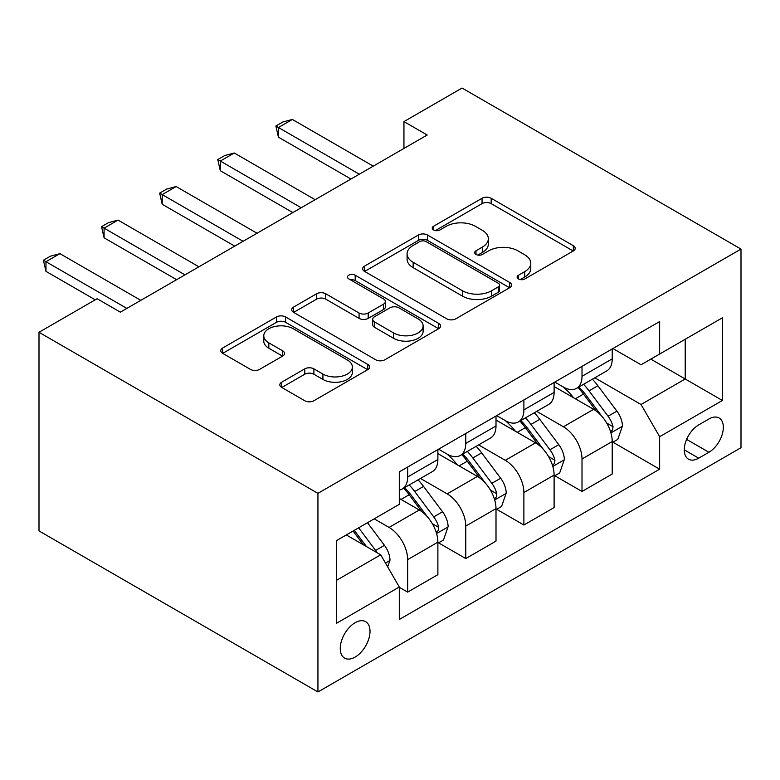 <?xml version="1.0" encoding="UTF-8"?>
<svg xmlns="http://www.w3.org/2000/svg" width="780" height="780" viewBox="0 0 780 780"><rect width="100%" height="100%" fill="white"/><g stroke="black" fill="none" stroke-linecap="round" stroke-linejoin="round"><path stroke-width="1.17" d="M518.447 278.957A4.514 2.603 0 0 0 524.833 278.957L573.319 250.965A6.455 3.724 0 0 0 575.211 248.332A6.455 3.724 0 0 0 573.319 245.69L491.176 198.266A6.455 3.724 0 0 0 482.05 198.266L433.563 226.268A4.514 2.603 0 0 0 432.247 228.111A4.514 2.603 0 0 0 433.563 229.954A4.514 2.603 0 0 0 439.959 229.954L446.228 226.327A20.651 11.924 0 0 1 475.43 226.327L482.284 230.285A20.651 11.924 0 0 1 488.329 238.709A20.651 11.924 0 0 1 482.284 247.143L476.005 250.77A4.514 2.603 0 0 0 474.679 252.613A4.514 2.603 0 0 0 476.005 254.456A4.514 2.603 0 0 0 482.391 254.456L488.67 250.828A20.651 11.924 0 0 1 517.871 250.828L524.716 254.787A20.651 11.924 0 0 1 530.77 263.211A20.651 11.924 0 0 1 524.716 271.645L518.447 275.272A4.514 2.603 0 0 0 517.12 277.115A4.514 2.603 0 0 0 518.447 278.957L518.447 275.272M355.134 657.072A21.04 12.149 120 0 0 368.881 638.527A21.04 12.149 120 0 0 365.654 621.67A21.04 12.149 120 0 0 355.134 622.713A21.04 12.149 120 0 0 341.386 641.248A21.04 12.149 120 0 0 344.614 658.106A21.04 12.149 120 0 0 355.134 657.072M281.726 382.171A6.455 3.724 0 0 0 279.835 384.803A6.455 3.724 0 0 0 281.726 387.436L304.765 400.744A6.455 3.724 0 0 0 313.892 400.744L367.741 369.652A6.455 3.724 0 0 0 369.632 367.019A6.455 3.724 0 0 0 367.741 364.387L285.597 316.963A6.455 3.724 0 0 0 276.471 316.963L222.622 348.046A6.455 3.724 0 0 0 220.74 350.678A6.455 3.724 0 0 0 222.622 353.32L250.458 369.389A6.455 3.724 0 0 0 259.594 369.389L282.633 356.08A6.455 3.724 0 0 0 284.524 353.447A6.455 3.724 0 0 0 282.633 350.815L268.827 342.849A17.267 9.965 0 0 1 263.776 335.8A17.267 9.965 0 0 1 274.433 326.586A17.267 9.965 0 0 1 293.241 328.75L347.315 359.97A17.267 9.965 0 0 1 352.375 367.019A17.267 9.965 0 0 1 341.718 376.223A17.267 9.965 0 0 1 322.91 374.069L313.892 368.862A6.455 3.724 0 0 0 304.765 368.862L281.726 382.171L281.726 387.436M741 249.083L462.062 88.042L403.942 121.592L427.196 135.008L120.354 312.156L97.11 298.74L39 332.29L317.938 493.34L741 249.083L741 447.71L317.938 691.957L317.938 493.34M446.686 318.805A6.455 3.724 0 0 0 455.812 318.805L509.662 287.713A6.455 3.724 0 0 0 511.553 285.08A6.455 3.724 0 0 0 509.662 282.448L427.518 235.024A6.455 3.724 0 0 0 418.392 235.024L364.543 266.116A6.455 3.724 0 0 0 362.651 268.749A6.455 3.724 0 0 0 364.543 271.381L446.686 318.805M350.61 279.932A4.514 2.603 0 0 1 355.192 280.566L355.192 275.203L438.701 323.417A6.455 3.724 0 0 1 440.593 326.05A6.455 3.724 0 0 1 438.701 328.682L384.852 359.775A6.455 3.724 0 0 1 375.726 359.775L293.582 312.351L293.582 307.076A6.455 3.724 0 0 0 291.7 309.719A6.455 3.724 0 0 0 293.582 312.351M293.582 307.076L316.631 293.777A6.455 3.724 0 0 1 325.757 293.777L359.073 313.004A6.455 3.724 0 0 0 368.199 313.004L383.487 304.18A6.455 3.724 0 0 0 385.369 301.548A6.455 3.724 0 0 0 383.487 298.915L348.806 278.889A4.514 2.603 0 0 1 347.48 277.046A4.514 2.603 0 0 1 350.269 274.638A4.514 2.603 0 0 1 355.192 275.203M708.923 418.987L698.695 424.895A20.377 11.768 120 0 0 685.376 442.855A20.377 11.768 120 0 0 688.506 459.186A20.377 11.768 120 0 0 698.695 458.172L708.923 452.273A20.377 11.768 120 0 0 722.241 434.314A20.377 11.768 120 0 0 719.111 417.982A20.377 11.768 120 0 0 708.923 418.987M612.924 348.533L641.043 364.767L659.646 354.032L659.646 321.555L399.302 471.861L399.302 504.338L336.541 540.579L336.541 623.249L399.302 587.008L399.302 619.486L659.646 469.18L659.646 436.702L641.043 404.498L594.818 377.803M659.646 354.032L722.407 317.801L722.407 400.471L659.646 436.702M39 332.29L39 530.917L317.938 691.957M403.942 121.592L403.942 148.434M650.812 359.131L685.21 378.992L685.21 339.271L722.407 317.801M641.043 404.498L685.21 378.992L722.407 400.471M336.541 580.3L380.698 554.804L346.3 534.943M399.302 587.282L407.667 592.108L407.667 559.63A26.296 15.181 -120 0 0 389.074 527.426L374.195 518.837M407.667 592.108L437.882 574.665L437.882 542.188A26.296 15.181 -120 0 0 419.289 509.983L399.302 498.44M438.584 542.861L465.777 558.558L465.777 526.081A26.296 15.181 -120 0 0 447.184 493.877L420.478 478.462M465.777 558.558L496.002 541.115L496.002 508.638A26.296 15.181 -120 0 0 477.399 476.424L437.882 453.609M496.694 509.311L523.887 525.008L523.887 492.531A26.296 15.181 -120 0 0 505.294 460.327L478.598 444.912M523.887 525.008L554.112 507.566L554.112 475.088A26.296 15.181 -120 0 0 535.519 442.874L496.002 420.059M554.804 475.761L582.007 491.459L582.007 458.981A26.296 15.181 -120 0 0 563.404 426.777L536.708 411.352M582.007 491.459L612.222 474.016L612.222 441.538A26.296 15.181 -120 0 0 593.629 409.325L554.112 386.51M554.804 382.083L563.404 387.046A26.296 15.181 -120 0 0 576.557 388.352A26.296 15.181 -120 0 0 582.007 376.311L582.007 366.376M496.694 415.633L505.294 420.595A26.296 15.181 -120 0 0 518.447 421.902A26.296 15.181 -120 0 0 523.887 409.861L523.887 399.925M438.584 449.183L447.184 454.145A26.296 15.181 -120 0 0 460.337 455.452A26.296 15.181 -120 0 0 465.777 443.41L465.777 433.485M612.924 442.202L659.646 469.18M576.557 388.352L606.772 370.9A26.296 15.181 -120 0 0 612.222 358.868L612.222 348.933M518.447 421.902L548.662 404.45A26.296 15.181 -120 0 0 554.112 392.418L554.112 382.483M460.337 455.452L490.552 438.009A26.296 15.181 -120 0 0 496.002 425.968L496.002 416.032M399.302 490.064A26.296 15.181 -120 0 0 402.217 489.002L432.442 471.559A26.296 15.181 -120 0 0 437.882 459.517L437.882 449.582M402.217 489.002A26.296 15.181 -120 0 0 407.667 476.96L407.667 467.035M380.698 554.804L399.302 587.008M520.25 279.591L524.716 277.017A20.651 11.924 0 0 0 530.77 268.583L530.77 263.211M488.329 238.709L488.329 244.082A20.651 11.924 0 0 1 482.284 252.515L477.808 255.089M573.232 251.014L491.176 203.639A6.455 3.724 0 0 0 482.05 203.639L435.367 230.588M509.574 287.761L427.518 240.396A6.455 3.724 0 0 0 418.392 240.396L364.63 271.43M498.254 286.923A4.514 2.603 0 0 0 499.57 285.08A4.514 2.603 0 0 0 498.254 283.238L426.153 241.615A4.514 2.603 0 0 0 419.757 241.615L413.147 245.427A20.651 11.924 0 0 0 407.092 253.861A20.651 11.924 0 0 0 413.147 262.294L462.433 290.745A20.651 11.924 0 0 0 491.634 290.745L498.254 286.923L498.254 292.295A4.514 2.603 0 0 0 499.57 290.452L499.57 285.08M407.092 253.861L407.092 259.233A20.651 11.924 0 0 0 413.147 267.657L413.147 262.294M498.254 292.295L491.634 296.117A20.651 11.924 0 0 1 462.433 296.117L413.147 267.657M293.67 312.4L316.631 299.14L316.631 293.777M385.369 301.548L385.369 306.92A6.455 3.724 0 0 1 383.487 309.553L368.199 318.377A6.455 3.724 0 0 1 359.073 318.377L325.757 299.14A6.455 3.724 0 0 0 316.631 299.14M355.192 280.566L438.613 328.731M393.637 332.962A17.267 9.965 0 0 0 412.454 335.127A17.267 9.965 0 0 0 423.111 325.913A17.267 9.965 0 0 0 418.051 318.874L398.999 307.866A6.455 3.724 0 0 0 389.873 307.866L374.585 316.7A6.455 3.724 0 0 0 372.694 319.332A6.455 3.724 0 0 0 374.585 321.965L393.637 332.962L393.637 338.335A17.267 9.965 0 0 0 412.454 340.49A17.267 9.965 0 0 0 423.111 331.285L423.111 325.913M372.694 319.332L372.694 324.694A6.455 3.724 0 0 0 374.585 327.337L374.585 321.965M393.637 338.335L374.585 327.337M352.375 367.019L352.375 372.382A17.267 9.965 0 0 1 341.718 381.595A17.267 9.965 0 0 1 322.91 379.431L313.892 374.234A6.455 3.724 0 0 0 304.765 374.234L281.804 387.485M263.776 335.8L263.776 341.162A17.267 9.965 0 0 0 268.827 348.212L268.827 342.849M282.545 356.128L268.827 348.212M367.653 369.7L285.597 322.325A6.455 3.724 0 0 0 276.471 322.325L222.709 353.369M612.222 442.611L617.799 439.384L622.45 425.968A17.423 10.062 -120 0 0 616.892 411.128L597.889 385.769A50.3 29.035 -120 0 0 592.4 379.197M573.514 397.712A50.3 29.035 -120 0 0 563.218 386.938M610.633 431.935L612.661 429.751L613.041 426.709A17.423 10.062 -120 0 0 608.059 416.227L589.056 390.868A50.3 29.035 -120 0 0 583.567 384.296M578.887 387.007A41.749 24.102 60 0 1 585.741 394.797L601.819 416.257M577.99 387.523A50.3 29.035 60 0 1 583.479 394.095L596.105 410.953M359.317 174.203L278.421 127.501L278.421 137.163L275.866 126.019L282.838 121.992L292.373 119.447L373.259 166.15M350.951 179.03L278.421 137.163M292.373 119.447L278.421 127.501L275.866 126.019M554.112 476.161L559.689 472.943L564.34 459.517A17.423 10.062 -120 0 0 558.773 444.678L539.779 419.328A50.3 29.035 -120 0 0 534.29 412.747M515.404 431.262A50.3 29.035 -120 0 0 505.099 420.488M552.523 465.485L554.551 463.3L554.931 460.258A17.423 10.062 -120 0 0 549.939 449.777L530.946 424.427A50.3 29.035 -120 0 0 525.457 417.856M520.777 420.556A41.749 24.102 60 0 1 527.631 428.347L543.709 449.806M519.88 421.073A50.3 29.035 60 0 1 525.369 427.645L537.995 444.502M496.002 509.71L501.579 506.493L506.22 493.067A17.423 10.062 -120 0 0 500.662 478.228L481.669 452.878A50.3 29.035 -120 0 0 476.18 446.306M457.285 464.812A50.3 29.035 -120 0 0 446.989 454.038M494.413 499.044L496.441 496.85L496.821 493.808A17.423 10.062 -120 0 0 491.829 483.327L472.836 457.977A50.3 29.035 -120 0 0 467.347 451.406M462.667 454.106A41.749 24.102 60 0 1 469.521 461.897L485.599 483.356M461.77 454.623A50.3 29.035 60 0 1 467.259 461.194L479.885 478.052M437.882 543.26L443.459 540.043L448.11 526.617A17.423 10.062 -120 0 0 442.552 511.787L423.56 486.427A50.3 29.035 -120 0 0 418.07 479.856M436.293 532.594L438.321 530.4L438.701 527.358A17.423 10.062 -120 0 0 433.719 516.886L414.726 491.527A50.3 29.035 -120 0 0 409.237 484.955M404.557 487.656A41.749 24.102 60 0 1 411.411 495.446L427.479 516.906M403.66 488.173A50.3 29.035 60 0 1 409.139 494.744L421.775 511.602M301.207 207.753L220.311 161.05L220.311 170.713L217.756 159.569L224.728 155.542L234.253 152.997L315.149 199.7M292.831 212.579L220.311 170.713M234.253 152.997L220.311 161.05L217.756 159.569M243.087 241.303L162.201 194.6L162.201 204.262L159.647 193.118L166.618 189.091L176.143 186.547L257.039 233.249M234.721 246.129L162.201 204.262M176.143 186.547L162.201 194.6L159.647 193.118M184.977 274.852L104.081 228.15L104.081 237.812L101.527 226.668L108.498 222.651L118.034 220.096L198.929 266.799M176.611 279.679L104.081 237.812M118.034 220.096L104.081 228.15L101.527 226.668M387.68 566.885L390 560.167A17.423 10.062 -120 0 0 384.442 545.337L367.487 522.707M377.188 552.776A17.423 10.062 -120 0 0 375.609 550.436L358.654 527.807M354.286 530.322L366.473 546.585M353.077 531.024L363.402 544.82M126.867 308.402L45.971 261.7L45.971 271.362L43.417 260.227L50.388 256.201L59.923 253.646L140.809 300.349M95.248 299.812L45.971 271.362M59.923 253.646L45.971 261.7L43.417 260.227M389.074 527.426L419.289 509.983M447.184 493.877L477.399 476.424M505.294 460.327L535.519 442.874M563.404 426.777L593.629 409.325M582.007 376.311L612.222 358.868M582.007 458.981L612.222 441.538M523.887 492.531L554.112 475.088M523.887 409.861L554.112 392.418M465.777 526.081L496.002 508.638M465.777 443.41L496.002 425.968M407.667 559.63L437.882 542.188M407.667 476.96L437.882 459.517M686.624 439.403L708.923 452.273M684.284 449.855L698.695 458.172M524.716 277.017L524.716 271.645M476.005 254.456L476.005 250.77M482.284 252.515L482.284 247.143M433.563 229.954L433.563 226.268M482.05 203.639L482.05 198.266M491.176 203.639L491.176 198.266M573.319 250.965L573.319 245.69M364.543 271.381L364.543 266.116M418.392 240.396L418.392 235.024M427.518 240.396L427.518 235.024M509.662 287.713L509.662 282.448M462.433 296.117L462.433 290.745M491.634 296.117L491.634 290.745M325.757 299.14L325.757 293.777M359.073 318.377L359.073 313.004M368.199 318.377L368.199 313.004M383.487 309.553L383.487 304.18M438.701 328.682L438.701 323.417M304.765 374.234L304.765 368.862M313.892 374.234L313.892 368.862M322.91 379.431L322.91 374.069M282.633 356.08L282.633 350.815M222.622 353.32L222.622 348.046M276.471 322.325L276.471 316.963M285.597 322.325L285.597 316.963M367.741 369.652L367.741 364.387M610.925 432.89L622.333 426.299M589.056 390.868L597.889 385.769M575.357 398.785L583.479 394.095M608.059 416.227L616.892 411.128M606.674 423.033L613.041 426.709M552.806 466.44L564.223 459.859M530.946 424.427L539.779 419.328M517.247 432.334L525.369 427.645M549.939 449.777L558.773 444.678M548.564 456.583L554.931 460.258M494.695 499.99L506.113 493.409M472.836 457.977L481.669 452.878M459.137 465.884L467.259 461.194M491.829 483.327L500.662 478.228M490.454 490.132L496.821 493.808M436.585 533.549L447.993 526.958M414.726 491.527L423.56 486.427M401.027 499.434L409.139 494.744M433.719 516.886L442.552 511.787M432.334 523.682L438.701 527.358M385.466 563.053L389.883 560.508M375.609 550.436L384.442 545.337"/></g></svg>

